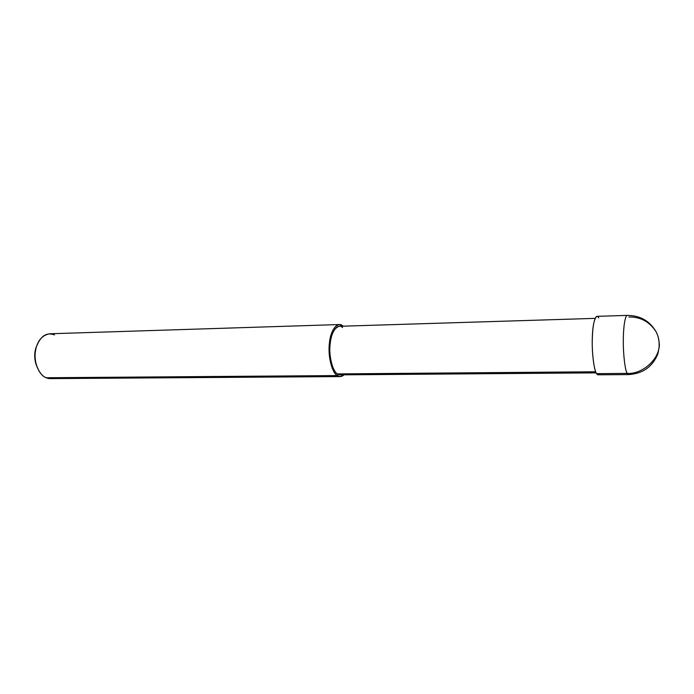 <?xml version="1.0" encoding="UTF-8"?>
<svg xmlns="http://www.w3.org/2000/svg" width="694" height="694" viewBox="0 0 694 694"><rect width="100%" height="100%" fill="white"/><g stroke="black" fill="none" stroke-linecap="round" stroke-linejoin="round"><path stroke-width="1.04" d="M598.731 317.947C596.233 312.274 592.754 321.947 592.355 336.512C591.6 350.479 593.934 370.57 596.588 373.641L627.15 373.415L628.434 374.587L627.15 373.415C625.173 370.544 623.16 354.591 623.307 340.659C623.264 327.976 625.051 315.171 627.289 315.388C625.051 315.171 623.264 327.976 623.307 340.659C623.16 354.591 625.173 370.544 627.15 373.415C642.462 374.534 660.141 358.546 659.109 344.38C659.239 340.155 658.216 335.922 656.038 331.697C658.216 335.922 659.239 340.155 659.109 344.38C660.141 358.546 642.462 374.534 627.15 373.415L596.588 373.641C597.534 375.176 598.523 375.176 599.538 373.624M658.216 337.128C659.239 342.151 659.578 345.412 659.239 346.922L657.869 353.845C652.525 366.831 642.713 373.745 628.434 374.587L598.089 374.795L596.588 373.641C594.307 370.804 592.025 355.068 592.242 341.318C592.511 326.64 594.081 318.312 596.953 316.351L627.289 315.388C640.128 315.484 649.714 320.914 656.038 331.697C649.489 321.634 640.415 316.742 628.825 317.011M342.602 327.551C337.969 322.936 331.229 331.125 330.188 343.183C328.496 354.747 332.452 371.342 337.405 373.901L595.686 371.767L337.405 373.901C333.137 371.542 329.19 358.52 329.876 347.139C330.674 334.976 333.814 328.028 339.288 326.293L595.105 318.364M596.155 372.86L340.225 374.855L337.405 373.901L337.215 375.575C331.906 372.86 327.646 355.059 329.468 342.645C330.596 329.702 337.831 320.958 342.784 325.92L339.21 324.558C333.346 326.414 329.988 333.866 329.13 346.913C328.401 359.128 332.643 373.068 337.215 375.575L46.177 377.753C39.801 375.601 34.023 363.656 35.168 353.168C36.496 341.951 41.276 335.488 49.517 333.788L339.21 324.558M54.522 334.898C46.42 331.949 40.304 336.113 36.175 347.408C34.587 352.934 34.709 358.98 36.53 365.521C38.864 372.001 42.082 376.079 46.177 377.753L337.215 375.575L337.405 373.901C339.175 375.185 341.04 375.168 343.018 373.849M36.409 346.61C34.023 352.656 34.145 359.223 36.791 366.311L35.915 363.986C34.405 358.564 34.31 353.55 35.62 348.961L36.175 347.408M344.033 374.829C341.665 376.903 339.392 377.146 337.215 375.575L340.225 376.59L344.033 374.829M340.225 376.59L50.384 378.612L46.177 377.753C48.806 378.915 51.608 378.889 54.583 377.683M36.53 365.521L35.915 363.986"/></g></svg>
